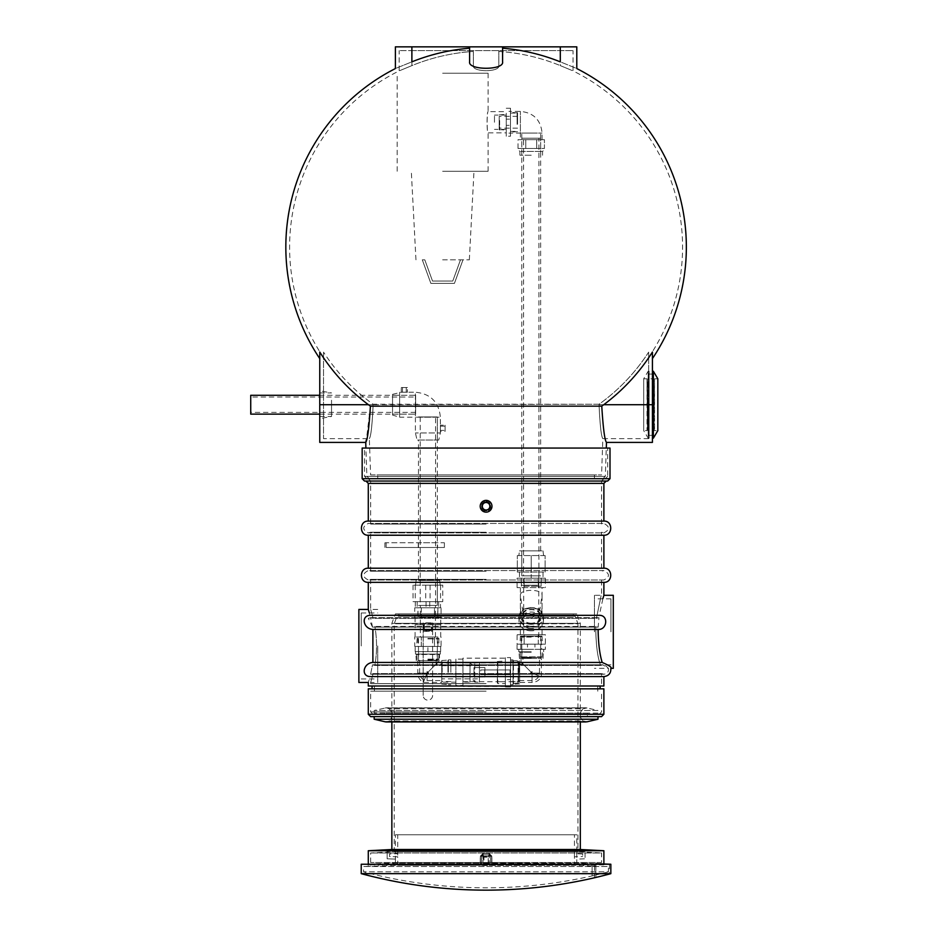 <?xml version="1.0" encoding="UTF-8"?>
<svg xmlns="http://www.w3.org/2000/svg" width="937" height="937" viewBox="0 0 937 937"><rect width="100%" height="100%" fill="white"/><g stroke="black" fill="none" stroke-linecap="round" stroke-linejoin="round"><path stroke-width="0.7" stroke-dasharray="4.68 3.51" d="M370.595 474.918L601.577 474.918L370.595 474.918L369.33 438.633L323.534 438.633L323.534 352.125L323.534 438.633M377.716 474.918L594.456 474.918L377.716 474.918L377.716 478.69L594.456 478.69L377.716 478.69M411.882 50.621L573.022 50.621L399.15 50.621L411.882 50.621L411.882 65.613C395.625 72.348 395.625 72.348 411.882 65.613C395.625 72.348 395.625 72.348 411.882 65.613A196.067 196.067 0 0 1 473.361 51.441A196.067 196.067 0 0 0 411.882 65.613L411.882 50.621M473.361 51.441L473.361 65.613C472.002 72.325 500.112 72.36 498.812 65.613L498.812 51.441L498.812 65.613C500.171 72.325 472.061 72.36 473.361 65.613L473.361 51.441M498.812 50.621L498.812 51.441A196.067 196.067 0 0 1 560.303 65.613A196.067 196.067 0 0 0 498.812 51.441L498.812 50.621M560.303 65.613C576.548 72.348 576.548 72.348 560.303 65.613C576.548 72.348 576.548 72.348 560.303 65.613L560.303 50.621L560.303 65.613M648.65 404.714L648.65 352.125L648.65 438.633L648.65 404.714L599.048 404.714C599.996 425.328 601.261 436.63 602.842 438.633C601.261 436.665 599.996 425.363 599.048 404.714C599.996 425.328 601.261 436.63 602.842 438.633C601.261 436.665 599.996 425.363 599.048 404.714L648.65 404.714M648.65 352.125L648.65 357.465L648.65 352.125A193.537 193.537 0 0 1 599.059 404.245L373.137 404.714C372.188 425.328 370.923 436.63 369.33 438.633C370.911 436.665 372.176 425.363 373.137 404.714C372.188 425.328 370.923 436.63 369.33 438.633C370.911 436.665 372.176 425.363 373.137 404.714L373.113 404.245A193.537 193.537 0 0 1 323.534 352.125A193.537 193.537 0 0 0 373.113 404.245L599.059 404.245A193.537 193.537 0 0 0 648.65 352.125M369.237 478.69L602.936 478.69L369.237 478.69L366.882 476.336L605.302 476.336L366.882 476.336L365.887 448.062M652.421 442.405L652.421 404.714L603.733 404.714L601.765 406.166L370.408 406.166L368.44 404.714A196.676 196.676 0 0 1 319.763 352.054L319.763 442.405M560.303 46.85L560.303 61.842C581.362 70.404 581.362 70.404 560.303 61.842A199.569 199.569 0 0 0 502.583 48.209L502.583 61.842C504.27 70.427 467.844 70.392 469.601 61.842L469.601 48.209A199.569 199.569 0 0 0 411.882 61.842C390.811 70.404 390.811 70.404 411.882 61.842L411.882 46.85L576.794 46.85M502.583 61.842L502.583 46.85L502.583 61.842M652.421 404.714L652.421 352.054A196.676 196.676 0 0 1 603.733 404.714M370.408 406.166L366.426 439.664M601.765 406.166C603.147 428.303 604.716 440.39 606.485 442.405C604.716 440.402 603.147 428.326 601.765 406.166M502.583 48.209L502.583 46.85M469.601 48.209L469.601 46.85M395.391 46.85L411.882 46.85M417.902 617.214L437.884 617.214L417.902 617.214L417.902 607.785L437.884 607.785L417.902 607.785M420.362 617.214L435.436 617.214L420.362 617.214L420.362 637.008L435.436 637.008L420.362 637.008M417.902 637.008L437.884 637.008L417.902 637.008L417.902 646.425L437.884 646.425L417.902 646.425M434.85 637.008L422.048 637.008L434.85 637.008M420.947 637.008L415.091 637.008L420.947 637.008M440.695 617.214L434.85 617.214L440.695 617.214M422.048 617.214L433.749 617.214L422.048 617.214M415.126 629.465L431.465 629.465A4.275 4.275 0 0 1 423.629 627.111A4.275 4.275 0 0 1 429.123 623.023A4.275 4.275 0 0 1 431.465 629.465L431.465 624.756L440.718 624.756L424.332 624.756C426.71 622.238 429.076 622.238 431.465 624.756L415.126 624.756L424.332 624.756L424.332 629.465L415.126 629.465L415.126 624.756M434.85 617.214L433.749 617.214L434.85 617.214M415.091 617.214L415.079 624.756M431.465 629.465L424.332 629.465C426.71 631.983 429.087 631.983 431.465 629.465M415.091 637.008L415.079 629.465M441.058 607.785L434.475 607.785L434.475 617.214L434.475 607.785L441.058 607.785L441.058 617.214M414.728 607.785L434.475 607.785L421.31 607.785L421.31 617.214L421.31 607.785L414.728 607.785L414.728 617.214M422.048 637.008L421.31 637.008L422.048 637.008M433.749 637.008L434.475 637.008L433.749 637.008M441.058 646.425L434.475 646.425L434.475 637.008L434.475 646.425L441.058 646.425L441.058 637.008M414.728 646.425L434.475 646.425L421.31 646.425L421.31 637.008L421.31 646.425L414.728 646.425L414.728 637.008M423.184 631.386L432.613 631.386L432.613 695.43A4.708 4.708 0 0 1 427.893 700.138A4.708 4.708 0 0 1 423.184 695.43A4.708 4.708 0 0 0 427.893 700.138A4.708 4.708 0 0 0 432.613 695.43L432.613 622.836L432.613 631.386L423.184 631.386L423.184 695.43L423.184 630.437L432.613 630.437L423.184 630.437L423.184 622.836L432.613 622.836L423.184 622.836L423.184 631.386M250.729 397.03L250.729 412.385L250.729 397.03L415.641 397.03L415.641 412.385L415.641 397.03M250.729 414.131L250.729 395.285M319.763 414.131L415.641 414.131L392.556 414.131L392.556 395.285L415.641 395.285L415.641 414.131L415.641 395.285L415.641 414.131L415.641 395.285L319.763 395.285M523.549 138.196L538.904 138.196L523.549 138.196L523.549 575.833L538.904 575.833L523.549 575.833M521.804 138.196L540.649 138.196L521.804 138.196L521.804 575.833L540.649 575.833L521.804 575.833L540.649 575.833L521.804 575.833L521.804 550.862L540.649 550.862L521.804 550.862M519.227 672.297L519.227 663.021L519.227 672.297M531.232 658.02L521.956 658.02L531.232 658.02M531.232 672.297L522.951 664.017L531.232 672.297L532.052 671.466L530.401 673.117L531.232 672.297L532.052 673.117L532.052 671.466L532.052 673.117L532.052 671.466L532.052 673.117L521.089 662.154L532.052 673.117C543.917 677.931 543.917 677.931 532.052 673.117C543.917 677.931 543.917 677.931 532.052 673.117L530.401 673.117L532.052 673.117L530.401 673.117L532.052 673.117L531.232 672.297M519.648 682.429L519.648 662.154L519.648 682.429L532.052 682.429L532.052 673.117L539.501 673.117L532.052 673.117L532.052 682.429C536.269 682.253 539.372 680.309 541.363 676.596L541.363 658.43L521.089 658.43L541.363 658.43M519.648 660.714L519.648 683.869L519.648 660.714L513.441 660.714L513.441 683.869L513.031 660.292L513.031 684.291L513.031 660.292M513.031 659.882L513.031 684.701L513.031 659.882L510.548 659.882L510.548 684.701L510.548 659.882M510.548 672.297L510.548 663.021L510.548 672.297M531.232 658.43L519.438 658.43L531.232 658.43M531.232 652.234L519.438 652.234L531.232 652.234M531.232 651.812L518.817 651.812L531.232 651.812M531.232 649.341L518.817 649.341L531.232 649.341M519.648 683.869L513.031 684.291M438.739 440.05L417.059 440.05L438.739 440.05L440.378 432.976L415.407 432.976L440.378 432.976L440.378 431.336L445.098 431.336L445.098 425.211L440.378 425.211L440.378 431.336L440.378 417.199L415.407 417.199L440.378 417.199C438.903 402.032 430.575 393.704 415.407 392.228L415.407 417.199L415.407 392.228L401.27 392.228L407.396 392.228L407.396 387.508L401.27 387.508L407.396 387.508M392.556 415.079L392.556 394.348L392.556 415.079L399.63 417.199L399.63 392.228L399.63 417.199L415.407 417.199L415.407 432.976L417.059 440.05M427.893 416.965L437.321 416.965L427.893 416.965M427.893 440.05L437.321 440.05L427.893 440.05M392.556 394.348L401.27 392.228L401.27 387.508M392.556 395.285L392.556 414.131M402.453 387.508L402.453 392.228L406.225 392.228L402.453 392.228L406.225 392.228L406.225 387.508M445.098 426.148L440.378 426.148L440.378 430.388L440.378 426.148L440.378 430.388L445.098 430.388L445.098 426.148L445.098 430.388M445.098 425.211L445.098 431.336M435.576 605.431L420.221 605.431L435.576 605.431L435.576 416.965L420.221 416.965L435.576 416.965M437.321 440.05L437.321 416.965L418.476 416.965L437.321 416.965L437.321 605.431L418.476 605.431L437.321 605.431L418.476 605.431L437.321 605.431L437.321 580.46L418.476 580.46L437.321 580.46M422.294 259.83L424.801 259.83L432.519 281.03L452.77 281.03L460.489 259.83L462.995 259.83L454.422 283.384L430.868 283.384L422.294 259.83L424.801 259.83L432.519 281.03L452.77 281.03L460.489 259.83L462.995 259.83L454.422 283.384L430.868 283.384L422.294 259.83M442.639 259.83L469.332 259.83L442.639 259.83M442.639 171.248L488.118 171.248L442.639 171.248M442.639 73.238L488.118 73.238L442.639 73.238M488.118 171.248L488.118 132.843C486.736 133.499 486.736 110.976 488.118 111.644C486.807 111.116 486.807 133.347 488.118 132.843L506.249 132.843L506.249 111.644L506.249 132.843M506.249 122.243L506.249 115.099L506.249 122.243M494.478 122.243L494.478 115.099L494.478 122.243M541.633 657.341L520.433 657.341L541.633 657.341M540.321 657.341L521.804 657.341L540.321 657.341M520.82 636.141L542.019 636.141L520.82 636.141M528.737 636.141L540.649 636.141L528.737 636.141M517.06 644.152L545.393 644.152L517.06 644.152L517.06 649.341L520.785 649.341L520.785 644.152M520.785 649.341L534.957 649.341L534.957 644.152M534.957 649.341L545.393 649.341L545.369 634.724L538.295 634.724L545.369 634.724M545.393 649.341L541.668 649.341L541.668 644.152M541.668 649.341L527.496 649.341L527.496 644.152M527.496 649.341L517.06 649.341M528.363 649.341L542.488 649.341L528.363 649.341M542.09 644.152L519.965 644.152L542.09 644.152M542.09 656.872L519.965 656.872L542.09 656.872M520.363 636.61L542.488 636.61L520.363 636.61M647.936 378.794L647.936 430.622L647.936 378.794L653.593 378.794L653.593 430.622L653.593 378.794L654.061 429.814L654.541 378.794L654.541 430.622L654.541 378.794L657.833 378.794L657.833 430.622L654.541 430.622L654.061 429.814L653.593 430.622L647.936 430.622L647.467 429.814L647.936 378.794M649.118 371.251L648.17 371.251L643.696 378.794L646.998 378.794L647.467 379.614L647.467 429.814L646.998 378.794L646.998 430.622L643.696 430.622L643.696 378.794L643.696 430.622L648.17 438.165L648.17 371.251L648.17 438.165L649.118 438.165L649.118 371.251L649.118 438.165M653.358 438.165L653.358 371.251M652.421 371.251L652.421 438.165L652.421 371.251M652.421 374.086L652.421 435.342L652.421 374.086L649.118 374.086L649.118 435.342L649.118 374.086M519.449 550.862L543.003 550.862L519.449 550.862L518.864 555.571L543.589 555.571L518.864 555.571M531.232 578.188L519.449 578.188L541.211 578.188L531.232 578.188L531.232 572.062L545.123 572.062L517.329 572.062L543.003 572.062L531.232 572.062L531.232 578.188M517.329 555.571L531.232 555.571L517.329 555.571L517.329 572.062L517.329 555.571M545.123 555.571L531.232 555.571L545.123 555.571L545.123 572.062L545.123 555.571M531.232 586.199L541.106 586.199L531.232 586.199M523.689 586.199L538.763 586.199L523.689 586.199L523.689 575.833L538.763 575.833L523.689 575.833M531.232 555.571L531.232 572.062L531.232 555.571M543.003 572.062L543.003 578.188L543.003 572.062M519.449 572.062L519.449 578.188L519.449 572.062M531.232 624.288A10.834 8.304 0 0 1 520.386 615.996A10.834 8.304 0 0 1 531.232 607.691A10.834 8.304 0 0 1 542.066 615.996A10.834 8.304 0 0 1 531.232 624.288M524.544 613.524L531.232 618.479L537.908 613.524L542.066 613.524L520.386 613.524L524.697 613.524L522.436 608.816L520.386 595.229C519.871 588.741 542.593 588.741 542.066 595.229L542.066 587.616L520.386 587.616L542.066 587.616M542.066 615.996L542.066 595.229L540.017 608.816L537.908 613.524M531.232 637.09L521.241 637.09L531.232 637.09M523.689 585.25L538.763 585.25L523.689 585.25L523.689 637.09M531.232 585.25L521.241 585.25L531.232 585.25M539.911 608.816L522.553 608.816M540.017 608.816L522.436 608.816M520.386 608.816L520.386 587.616M537.756 613.524L524.697 613.524M531.232 634.724L520.386 634.724L531.232 634.724M531.232 623.21A9.429 7.215 0 0 1 521.804 615.996A9.429 7.215 0 0 1 531.232 608.769A9.429 7.215 0 0 1 540.649 615.996A9.429 7.215 0 0 1 531.232 623.21M531.232 624.112A9.429 7.215 0 0 1 521.804 616.897A9.429 7.215 0 0 1 531.232 609.682A9.429 7.215 0 0 1 540.649 616.897A9.429 7.215 0 0 1 531.232 624.112M531.232 626.279A12.251 9.382 0 0 1 518.981 616.897A12.251 9.382 0 0 1 531.232 607.516A12.251 9.382 0 0 1 543.483 616.897A12.251 9.382 0 0 1 531.232 626.279M531.232 630.824A12.251 9.382 0 0 1 518.981 621.442A12.251 9.382 0 0 1 531.232 612.06A12.251 9.382 0 0 1 543.483 621.442A12.251 9.382 0 0 1 531.232 630.824M531.232 628.516A9.229 7.074 0 0 1 521.991 621.442A9.229 7.074 0 0 1 531.232 614.367A9.229 7.074 0 0 1 540.462 621.442A9.229 7.074 0 0 1 531.232 628.516M545.369 578.188L538.295 578.188L538.295 587.616L545.369 587.616L517.083 587.616L538.295 587.616L538.295 578.188L545.369 578.188L545.369 587.616M517.083 578.188L538.295 578.188L524.158 578.188L524.158 587.616L524.158 578.188L517.083 578.188L517.083 587.616M521.241 644.152L541.211 644.152L521.241 644.152L521.241 637.09M538.295 634.724L517.083 634.724L538.295 634.724L538.295 644.152L545.369 644.152L538.295 644.152L538.295 634.724M517.083 644.152L538.295 644.152L524.158 644.152L524.158 634.724L524.158 644.152L517.083 644.152L517.083 634.724M423.454 580.46L439.676 580.46L423.454 580.46M418.757 607.785L437.766 607.785L418.757 607.785M440.495 607.785L415.302 607.785L440.495 607.785L440.495 601.659L415.302 601.659L440.495 601.659M442.756 601.659L413.03 601.659L442.756 601.659L442.756 585.168L413.03 585.168L442.756 585.168M423.231 585.168L440.249 585.168L423.231 585.168M418.757 615.796L437.766 615.796L418.757 615.796M425.047 615.796L435.436 615.796L425.047 615.796M430.739 605.431L420.362 605.431L430.739 605.431M440.577 585.168L440.577 601.659M425.714 585.168L425.714 601.659M413.03 585.168L413.03 601.659M415.22 585.168L415.22 601.659M430.083 585.168L430.083 601.659M438.645 601.659L438.645 607.785M426.042 601.659L426.042 607.785M415.302 601.659L415.302 607.785M417.152 601.659L417.152 607.785M429.743 601.659L429.743 607.785M518.032 148.479L518.032 139.672L544.42 139.672L518.032 139.672L518.032 148.479L525.762 148.479L525.762 139.672L525.762 148.479L536.69 148.479L536.69 139.672L536.69 148.479L544.42 148.479L544.42 139.672L544.42 148.479L518.032 148.479M510.489 133.077L510.489 111.398L510.489 133.077L520.386 133.077L520.386 111.398L520.386 133.077L542.066 133.077L520.386 133.077L520.386 139.672L542.066 139.672L520.386 139.672M510.489 122.243L510.489 113.061L510.489 122.243M520.785 151.454L542.535 151.454L520.785 151.454M531.232 133.077L521.804 133.077L531.232 133.077M531.232 155.226L519.918 155.226L531.232 155.226M517.564 122.243L517.564 113.061L517.564 122.243M395.391 834.773L576.794 834.773L395.391 834.773L395.391 859.088L395.391 851.44L387.133 851.733L387.133 858.796L395.391 859.088L395.391 863.047L480.283 863.047L395.391 863.047L361.225 864.23L610.842 864.23L609.448 864.183L609.448 874.045A480.939 480.868 -90 0 1 595.85 877.442L595.85 863.715L594.456 863.656L603.885 863.984L603.885 864.874L368.288 864.874L603.885 864.874M483.07 853.396L480.283 856.219L483.07 853.396L483.023 854.813L481.606 856.219L481.606 863.246L480.283 863.047L482.977 863.293L481.606 863.246L481.606 856.219A1.417 1.417 0 0 1 483.023 854.813L489.149 854.813L483.023 854.813L489.149 854.813L483.023 854.813L483.07 853.396L489.102 853.396L491.89 856.219L489.102 853.396L489.149 854.813L489.102 853.396L483.07 853.396M491.89 863.047L576.794 863.047L482.977 863.293L491.89 863.047L491.89 856.219L490.566 856.219L490.566 863.246L490.566 856.219L489.149 854.813A1.417 1.417 0 0 1 490.566 856.219A1.417 1.417 0 0 0 489.149 854.813L490.566 856.219L482.977 856.219L482.977 863.293L482.977 856.219L481.606 856.219L483.023 854.813A1.417 1.417 0 0 0 481.606 856.219L480.283 856.219L481.606 856.219A1.417 1.417 0 0 1 483.023 854.813L482.977 856.219L489.196 856.219L489.196 863.293L489.149 854.813A1.417 1.417 0 0 1 490.566 856.219L491.89 856.219L491.89 863.047M576.747 852.576L576.794 859.088L576.747 852.576M609.448 864.183L609.448 874.045L361.225 873.659M594.456 877.782L594.456 863.656L594.456 877.782M397.745 834.773L574.44 834.773L397.745 834.773L397.745 856.816L397.745 853.724L389.499 854.005L389.499 856.523L397.745 856.816L397.745 865.319L480.435 865.319L397.745 865.319L363.579 866.514L608.441 866.514L363.579 866.514L363.579 871.843L608.441 871.843L608.441 866.514L608.441 871.843L363.579 871.843C403.73 882.455 444.56 887.772 486.092 887.796A478.584 478.584 0 0 0 592.102 875.908L595.803 875.006L592.102 875.896L592.102 865.94L595.803 866.069L592.102 865.94L592.102 875.896M585.039 852.787L585.039 858.796L585.039 852.787M395.391 859.088L387.133 858.796L387.133 851.733M481.606 863.094L481.606 856.219L482.977 856.219L483.023 854.813A1.417 1.417 0 0 0 481.606 856.219L481.606 863.094M490.566 863.094L490.566 856.219A1.417 1.417 0 0 0 489.149 854.813L489.196 856.219L490.566 856.219L490.566 863.094M489.091 856.664L489.02 853.396L491.738 856.219L488.622 856.219M483.105 856.219L480.435 856.219L483.152 853.396L483.972 865.565L480.435 865.319L488.212 865.565L483.972 865.565L483.972 857.168L483.972 865.448L483.972 857.168L488.212 857.168L488.212 865.565L488.212 857.168L483.972 857.168L488.212 857.168L488.212 865.448L574.44 865.319L488.212 865.448L488.212 857.168L483.551 856.664M489.067 856.219L491.738 856.219L489.02 853.396L488.622 856.664M483.082 856.664L483.152 853.396L480.435 856.219L483.551 856.219M574.428 856.465L574.44 853.724L574.428 856.465M608.441 871.843A478.573 478.502 -90 0 1 595.803 875.006A478.573 478.502 -90 0 0 608.441 871.843M582.685 855.27L582.685 854.005L582.685 855.27M397.745 856.816L389.499 856.523L389.499 854.005M497.348 683.085L497.828 661.03L497.828 683.553L505.359 683.553L505.359 661.03L505.359 683.553M497.348 681.714L497.348 662.869L497.348 681.714L518.559 681.714L518.559 662.869L518.559 681.714M518.559 661.499L518.079 683.553L518.079 661.03L510.548 661.03L510.548 683.553L510.548 661.03M510.548 657.598L510.548 686.985L510.548 657.598L505.359 657.598L505.359 664.942L510.548 664.942L505.359 664.942L505.359 679.641L510.548 679.641L505.359 679.641L505.359 686.985L510.548 686.985M505.359 686.985L505.359 657.598M486.092 500.37A5.891 5.891 0 0 1 491.187 509.201A5.891 5.891 0 0 1 480.986 509.201A5.891 5.891 0 0 1 486.092 500.37A5.891 5.891 0 0 1 491.187 509.201A5.891 5.891 0 0 1 480.986 509.201A5.891 5.891 0 0 1 486.092 500.37A5.891 5.891 0 0 0 480.201 506.249A5.891 5.891 0 0 0 486.092 512.141A5.891 5.891 0 0 0 491.972 506.249A5.891 5.891 0 0 0 486.092 500.37M486.092 510.021A3.771 3.771 0 0 0 489.852 506.249A3.771 3.771 0 0 0 486.092 502.49A3.771 3.771 0 0 0 482.321 506.249A3.771 3.771 0 0 0 486.092 510.021M486.092 501.424A4.837 4.837 0 0 1 490.274 508.674A4.837 4.837 0 0 1 481.899 508.674A4.837 4.837 0 0 1 486.092 501.424M427.893 660.292L437.169 660.292L427.893 660.292M442.17 672.297L442.17 663.021L442.17 672.297M427.893 672.297L436.173 664.017L427.893 672.297L428.724 673.117L427.073 671.466L427.893 672.297L427.073 673.117L428.724 673.117L427.073 673.117L428.724 673.117L427.073 673.117L438.036 662.154L427.073 673.117C422.259 684.982 422.259 684.982 427.073 673.117C422.259 684.982 422.259 684.982 427.073 673.117L427.073 671.466L427.073 673.117L427.073 671.466L427.073 673.117L427.893 672.297M417.761 660.714L438.036 660.714L417.761 660.714L417.761 673.117L427.073 673.117L427.073 680.567L427.073 673.117L417.761 673.117C417.925 677.334 419.87 680.438 423.594 682.429L441.749 682.429L441.749 662.154L441.749 682.429M439.476 660.714L416.309 660.714L439.476 660.714L439.476 654.506L416.309 654.506L439.886 654.096L415.899 654.096L439.886 654.096M440.308 654.096L415.489 654.096L440.308 654.096L440.308 651.613L415.489 651.613L440.308 651.613M427.893 651.613L437.169 651.613L427.893 651.613L427.893 646.425L415.173 646.425L440.624 646.425L416.637 646.425L427.893 646.425L427.893 651.613L415.173 651.613L415.173 646.425L415.173 651.613L440.624 651.613L440.624 646.425L440.624 651.613L427.893 651.613M441.749 672.297L441.749 660.503L441.749 672.297M447.956 672.297L447.956 660.503L447.956 672.297M448.366 672.297L448.366 659.882L448.366 672.297M450.849 672.297L450.849 659.882L450.849 672.297M416.309 660.714L415.899 654.096M523.713 862.52L577.848 862.52L577.848 864.874L523.713 864.874L523.713 862.52L527.578 862.52L527.578 864.874L523.713 864.874M448.46 862.52L394.325 862.52L394.325 864.874L448.46 864.874L448.46 862.52L444.595 862.52L444.595 864.874L448.46 864.874M512.68 864.874L401.868 864.874L401.868 862.52L512.68 862.52L512.68 864.874L527.578 864.874M487.498 864.874L484.675 864.874L487.498 864.874L487.498 862.52L484.675 862.52L487.498 862.52M394.325 864.874L401.868 864.874M577.848 862.52L459.493 862.52L459.493 864.874L444.595 864.874M459.493 864.874L577.848 864.874M601.531 862.52L370.642 862.52L601.531 862.52L601.531 852.975L370.642 852.975L601.531 852.975L577.965 851.745L394.208 851.745L577.965 851.745L577.965 623.761L394.208 623.761L577.965 623.761L575.154 616.277L397.019 616.277L575.154 616.277M512.68 862.52L527.578 862.52M459.493 862.52L444.595 862.52M394.325 862.52L401.868 862.52M395.391 613.911L576.794 613.911L395.391 613.911L391.853 623.339L580.319 623.339L391.853 623.339L391.853 721.935L580.319 721.935L580.319 623.339L576.794 613.911M573.257 613.911L398.916 613.911L573.257 613.911L573.257 616.277L398.916 616.277L398.916 613.911M580.319 849.508L391.853 849.508M603.885 850.737L368.288 850.737M368.288 864.874L368.288 864.23M398.916 616.277L573.257 616.277M570.305 862.52L570.305 864.874M384.92 862.52L384.92 864.874M393.235 862.52L393.235 864.874M587.265 862.52L587.265 864.874M578.937 862.52L578.937 864.874M456.764 862.52L456.764 864.874M515.409 862.52L515.409 864.874M331.534 400.216L331.534 416.485L331.534 400.216M319.763 399.408L319.763 418.605L319.763 399.408M319.763 400.216L319.763 416.485L319.763 400.216M427.893 659.625L438.692 659.625L427.893 659.625M427.893 638.413L438.692 638.413L427.893 638.413M427.893 659.144L439.16 659.144L427.893 659.144M427.893 638.893L439.16 638.893L427.893 638.893M484.71 669.932L510.079 669.932L510.079 674.652L480.74 674.652L484.71 674.652L484.71 669.932L510.079 669.932L510.079 674.652L480.74 674.652L480.74 669.932L484.71 669.932L484.71 674.652L510.079 674.652L510.079 669.932L480.74 669.932L480.74 674.652L510.079 674.652L510.079 669.932L484.71 669.932M484.909 667.577L473.981 667.577L484.909 667.577L473.981 667.577L484.909 667.577L484.909 677.006L473.981 677.006L473.981 667.577L473.981 677.006L479.451 677.006L479.451 667.577L479.451 677.006L484.909 677.006L484.909 667.577M505.359 658.161L505.359 686.423L505.359 658.161L462.96 658.161L462.96 686.423L462.96 658.161M505.359 662.869L505.359 681.714L505.359 662.869L462.96 662.869L462.96 681.714L462.96 662.869M479.451 677.006L473.981 677.006L479.451 677.006M587.394 713.104L384.779 713.104L587.394 713.104L587.394 716.629L374.179 716.629L597.993 716.629M597.993 713.104L374.179 713.104L597.993 713.104L597.993 710.504L374.179 710.504L597.993 710.504L587.042 707.927L385.13 707.927L587.042 707.927L583.095 708.77L389.089 708.77L583.095 708.77C579.125 712.834 579.125 716.899 583.095 720.963L389.089 720.963L583.095 720.963L587.042 721.806L385.13 721.806M374.179 719.229L597.993 719.229M517.564 124.223L517.564 112.838L517.564 124.223M517.564 123.485L517.564 116.352L517.564 123.485M499.187 120.686L499.187 129.599L499.187 120.686M499.187 116.481L499.187 128.135L499.187 116.481M506.249 119.128L506.249 136.228L506.249 119.128L510.489 119.128L510.489 108.247L506.249 108.247M510.489 108.247L510.489 111.362L506.249 111.362M542.066 139.672L542.066 133.077C540.778 119.913 533.551 112.686 520.386 111.398L510.489 111.398L510.489 125.347L506.249 125.347M510.489 125.347L510.489 136.228L506.249 136.228M510.489 136.228L510.489 133.124L506.249 133.124M510.489 133.124L510.489 119.128M510.489 129.552L510.489 112.37L510.489 129.552M506.249 123.895L506.249 114.408L506.249 123.895M517.095 124.328L517.095 112.37L517.095 124.328M499.655 120.58L499.655 130.067L499.655 120.58M441.749 682.171L441.749 662.424L441.749 682.171L455.886 682.171L455.886 662.424L455.886 682.171M441.749 678.868L441.749 665.715L441.749 678.868L479.451 678.868L479.451 665.715L479.451 678.868M455.886 685.462L455.886 659.121L455.886 685.462L462.96 685.462L462.96 659.121L462.96 685.462M462.96 682.171L462.96 662.424L462.96 682.171L470.023 682.171L470.023 662.424L470.023 682.171C471.592 679.126 473.162 679.126 474.731 682.171L474.731 662.424L474.731 682.171L479.451 682.171L479.451 662.424L479.451 682.171M486.092 524.076L370.642 524.076L486.092 524.076M486.092 510.97C480.013 507.831 480.013 504.692 486.092 501.541C492.171 504.68 492.171 507.819 486.092 510.97C480.013 507.831 480.013 504.692 486.092 501.541C492.171 504.68 492.171 507.819 486.092 510.97M368.288 521.089L603.885 521.089M603.885 688.836L368.288 688.836M486.092 691.19L370.642 691.19L486.092 691.19M601.531 716.629L486.092 716.629L587.394 716.629L587.394 714.275L384.779 714.275L587.394 714.275M603.885 714.275L368.288 714.275M486.092 683.647L370.642 683.647L486.092 683.647M605.302 478.69L366.882 478.69L605.302 478.69L607.656 476.336L364.516 476.336L607.656 476.336L607.656 448.062L364.516 448.062L607.656 448.062M362.162 478.69L610.01 478.69M610.947 631.819L610.947 598.837L610.947 631.819M486.092 532.239L370.642 532.239L486.092 532.239M594.456 631.819L594.456 595.3L594.456 631.819M486.092 571.195L370.642 571.195L486.092 571.195M361.225 645.956L361.225 612.974L361.225 645.956M486.092 579.359L370.642 579.359L486.092 579.359M377.716 645.956L377.716 682.476L377.716 645.956M600.64 665.434L602.842 664.801L608.441 668.339L605.396 665.434L602.842 664.801L600.64 665.434C597.537 657.505 595.897 644.515 595.733 626.478C595.897 644.527 597.537 657.516 600.64 665.434L374.859 665.434C377.107 652.457 377.107 639.467 374.859 626.478C377.107 639.444 377.107 652.433 374.859 665.434L600.64 665.434M596.424 618.315L598.966 617.682L598.181 627.111L595.733 626.478L598.181 627.111L598.966 617.682L596.424 618.315C602.655 588.213 602.655 588.213 596.424 618.315C602.655 588.213 602.655 588.213 596.424 618.315L373.137 618.315L370.583 617.682L372.516 627.111L374.859 626.478L595.733 626.478L374.859 626.478L372.516 627.111L368.335 618.315L370.583 617.682L373.137 618.315L596.424 618.315M373.137 618.315C369.904 606.567 369.904 606.567 373.137 618.315C369.904 606.567 369.904 606.567 373.137 618.315M374.859 665.434L372.516 664.801L370.583 674.23L373.137 673.598L601.531 673.598L373.137 673.598L370.583 674.23L372.516 664.801L374.859 665.434M373.137 673.598C369.904 685.345 369.904 685.345 373.137 673.598C369.904 685.345 369.904 685.345 373.137 673.598M486.092 688.836L372.059 688.836L486.092 688.836M603.885 686.013L368.288 686.013M610.01 448.062L362.162 448.062M364.516 481.044L607.656 481.044M486.092 481.044L365.934 481.044L486.092 481.044M603.885 535.226L368.288 535.226M368.288 568.209L603.885 568.209M603.885 582.345L368.288 582.345M613.302 595.3L613.302 668.339M358.871 609.437L358.871 682.476M603.885 676.584L369.986 676.584C367.761 684.397 367.761 684.397 369.986 676.584C360.722 676.092 363.263 663.068 372.891 662.447L602.198 662.447C599.692 654.506 598.321 643.52 598.111 629.465C607.164 630.051 608.792 615.094 599.293 615.328L602.959 598.403M598.111 629.465L372.891 629.465C363.263 628.844 360.722 615.82 369.986 615.328L599.293 615.328M369.986 615.328L369.342 612.974M372.891 662.447L372.891 629.465M602.198 662.447C609.261 665.516 612.154 667.484 610.854 668.339C612.154 667.484 609.273 665.516 602.198 662.447M386.161 547.477L444.384 547.477L386.161 547.477L386.161 542.769L384.92 542.769L386.161 542.769L386.161 547.477M444.384 542.769L444.384 547.477L444.384 542.769L386.161 542.769L444.384 542.769M437.556 542.769L418.242 542.769L437.556 542.769L437.556 547.477L418.242 547.477L437.556 547.477M323.534 404.714L373.137 404.714L323.534 404.714M319.763 404.714L368.44 404.714M532.052 673.117L532.052 680.567L532.052 673.117M480.283 863.047L480.283 856.219L480.283 863.047M610.842 873.659L610.842 864.23M595.85 877.442L595.85 863.715M480.435 865.319L480.435 856.219L480.435 865.319M483.152 853.396L489.02 853.396L483.152 853.396M491.738 865.319L491.738 856.219L491.738 865.319M595.803 866.069L595.803 875.006L595.803 866.069M427.073 673.117L419.624 673.117L427.073 673.117M368.288 483.398L603.885 483.398M486.092 711.921L370.642 711.921L486.092 711.921M323.534 357.465A196.489 196.489 0 0 1 399.15 70.896L399.15 50.621M648.65 357.465A196.489 196.489 0 0 0 573.022 70.896L573.022 50.621M648.65 438.633L602.842 438.633L601.577 474.918M594.456 474.918L594.456 478.69M602.936 478.69L605.302 476.336L606.286 448.062M440.718 624.756L440.718 617.214M440.671 629.465L440.671 624.756M440.718 637.008L440.718 629.465M437.884 607.785L437.884 617.214M437.884 646.425L437.884 637.008M435.436 637.008L435.436 617.214M415.641 412.385L250.729 412.385M538.904 575.833L538.904 138.196M540.649 550.862L540.649 138.196M519.227 680.567L532.052 680.567C536.573 680.121 539.056 677.638 539.501 673.117L539.501 658.02M519.227 664.017L522.951 664.017L522.951 658.02M521.089 658.43L521.089 662.154L519.648 662.154M513.031 684.701L510.548 684.701M543.015 658.43L543.425 651.812M519.438 658.43L519.028 651.812M543.636 651.812L543.636 649.341M518.817 651.812L518.817 649.341M521.956 649.341L521.956 658.02M540.497 649.341L540.497 658.02M510.548 681.562L519.227 681.562M510.548 663.021L519.227 663.021M418.476 580.46L418.476 440.05M420.221 416.965L420.221 605.431M397.171 171.248L397.171 73.238M488.118 73.238L488.118 111.644L506.249 111.644M415.958 259.83L411.308 171.248M469.332 259.83L473.981 171.248M506.249 115.099L494.478 115.099M506.249 129.376L494.478 129.376M542.019 657.341L542.488 649.341M520.433 657.341L519.965 649.341M520.433 636.141L519.965 644.152M542.019 636.141L542.488 644.152M540.649 657.341L540.649 636.141M521.804 657.341L521.804 636.141M649.118 435.342L652.421 435.342M543.003 550.862L543.589 555.571M541.106 586.199L541.106 578.188M521.359 586.199L521.359 578.188M538.763 586.199L538.763 575.833M520.386 615.996L520.386 595.229M542.066 608.816L542.066 595.229M541.832 613.524L541.832 608.816M520.621 613.524L520.621 608.816M542.066 634.724L542.066 613.524M520.386 634.724L520.386 613.524M540.649 616.897L540.649 615.996M521.804 616.897L521.804 615.996M543.483 621.442L543.483 616.897M518.981 621.442L518.981 616.897M538.763 637.09L538.763 585.25M521.241 578.188L521.241 585.25M541.211 578.188L541.211 585.25M541.211 644.152L541.211 637.09M416.122 580.46L415.536 585.168M439.676 580.46L440.249 585.168M437.766 615.796L437.766 607.785M418.019 615.796L418.019 607.785M435.436 615.796L435.436 605.431M420.362 615.796L420.362 605.431M542.535 155.226L542.535 151.454L544.42 149.569M519.918 155.226L519.918 151.454L518.032 149.569M540.649 155.226L540.649 133.077M521.804 155.226L521.804 133.077M510.489 131.414L517.564 131.414M510.489 113.061L517.564 113.061M594.456 863.656L576.794 863.047L576.794 859.088L585.039 858.796M585.039 851.733L576.794 851.44L576.794 834.773M592.102 865.929L574.44 865.319L574.44 856.816L582.685 856.523M582.685 854.005L574.44 853.724L574.44 834.773M497.348 661.499L505.359 661.03M518.559 683.085L510.548 683.553M497.348 662.869L518.559 662.869M419.624 660.292L419.624 673.117C420.069 677.638 422.552 680.121 427.073 680.567L442.17 680.567M436.173 660.292L436.173 664.017L442.17 664.017M441.749 662.154L438.036 662.154L438.036 660.714M415.489 654.096L415.489 651.613M441.749 684.08L448.366 684.49M441.749 660.503L448.366 660.093M448.366 684.701L450.849 684.701M448.366 659.882L450.849 659.882M450.849 663.021L442.17 663.021M450.849 681.562L442.17 681.562M418.616 651.613L418.616 660.292M437.169 651.613L437.169 660.292M370.642 862.52L370.642 852.975L394.208 851.745L394.208 623.761L397.019 616.277M384.779 862.52L384.779 864.874M587.394 862.52L587.394 864.874M484.675 862.52L484.675 864.874M319.763 392.931L331.534 392.931L319.763 390.811M319.763 416.485L331.534 416.485L319.763 418.605M438.692 659.625L439.16 651.613M417.106 659.625L416.637 651.613M417.106 638.413L416.637 646.425M438.692 638.413L439.16 646.425M437.321 659.625L437.321 638.413M418.476 659.625L418.476 638.413M505.359 686.423L462.96 686.423M462.96 681.714L505.359 681.714M384.779 713.104L384.779 714.275M374.179 713.104L374.179 710.504L386.22 707.798L389.089 708.77C393.048 712.834 393.048 716.899 389.089 720.963L386.22 721.935M585.965 707.798L386.22 707.798L585.965 707.798M517.564 112.838L510.489 112.37M517.564 131.637L510.489 132.117M499.187 129.599L506.249 130.067M499.187 114.876L506.249 114.408M517.564 116.352L499.187 116.352M517.564 128.135L499.187 128.135M455.886 662.424L441.749 662.424M462.96 659.121L455.886 659.121M479.451 662.424L474.731 662.424C473.817 665.563 472.248 665.563 470.023 662.424L462.96 662.424M479.451 665.715L441.749 665.715M368.288 478.69L370.642 481.044L370.642 524.076L368.288 523.443L603.885 523.443L601.531 524.076L601.531 481.044L603.885 478.69M599.176 714.275L601.531 711.921L601.531 691.19M373.008 714.275L370.642 711.921L370.642 691.19M597.759 691.19L597.759 683.647M374.413 691.19L374.413 683.647M366.882 478.69L364.516 476.336L364.516 448.062M370.642 532.239L368.288 532.872L603.885 532.872C609.964 529.733 609.964 526.594 603.885 523.443L368.288 523.443C362.209 526.594 362.209 529.733 368.288 532.872L603.885 532.872L601.531 532.239L601.531 571.195L603.885 570.563L368.288 570.563C362.209 573.713 362.209 576.852 368.288 579.991L603.885 579.991C609.964 576.852 609.964 573.713 603.885 570.563L368.288 570.563L370.642 571.195L370.642 532.239M610.947 598.837L594.456 598.837M610.947 664.801L594.456 664.801M377.716 609.437L370.642 609.437L370.642 579.359L368.288 579.991L603.885 579.991L601.531 579.359L601.531 595.3L594.456 595.3M361.225 678.938L377.716 678.938M361.225 612.974L377.716 612.974M601.531 683.647L601.531 673.598L603.885 674.23L370.583 674.23L603.885 674.23C607.305 673.738 608.827 671.782 608.441 668.339L594.456 668.339M370.583 617.682L598.966 617.682L370.583 617.682M372.516 627.111L598.181 627.111L372.516 627.111M372.516 664.801L602.842 664.801L372.516 664.801M370.642 683.647L370.642 682.476L377.716 682.476M384.92 542.769L384.92 547.477M418.242 542.769L418.242 547.477"/><path stroke-width="1.41" d="M652.421 358.625A200.249 200.249 0 0 0 576.794 68.565L576.794 46.85L502.583 46.85L502.583 61.842C504.329 70.392 467.903 70.427 469.601 61.842L469.601 46.85L411.882 46.85L411.882 61.842C390.811 70.404 390.811 70.404 411.882 61.842A199.569 199.569 0 0 1 469.601 48.209M502.583 48.209A199.569 199.569 0 0 1 560.303 61.842C581.362 70.404 581.362 70.404 560.303 61.842L560.303 46.85M368.44 404.714A196.676 196.676 0 0 1 319.763 352.054L319.763 404.714L368.44 404.714L370.408 406.166L601.765 406.166L603.733 404.714A196.676 196.676 0 0 0 652.421 352.054L652.421 442.405L606.485 442.405L606.286 448.062M365.887 448.062L365.746 442.229M366.426 439.664L365.887 441.714M601.765 406.166C603.147 428.303 604.716 440.39 606.485 442.405C604.716 440.402 603.147 428.326 601.765 406.166M370.408 406.166C369.026 428.303 367.456 440.39 365.688 442.405C367.456 440.402 369.026 428.326 370.408 406.166M365.688 442.405L319.763 442.405L319.763 404.714M411.882 46.85L395.391 46.85L395.391 68.565M502.583 46.85L469.601 46.85M319.763 395.285L250.729 395.285L250.729 414.131L319.763 414.131M657.833 378.794L657.833 430.622L653.358 438.165L653.358 371.251L657.833 378.794M652.421 371.251L653.358 371.251M594.456 877.782L595.85 877.442L594.456 877.782A480.939 480.939 0 0 1 486.092 890.15C443.74 890.127 402.125 884.633 361.225 873.659L361.225 864.23L610.842 864.23L603.885 863.984L603.885 850.737L368.288 850.737L391.853 849.508L580.319 849.508L580.319 721.935L585.965 721.935L386.22 721.935L391.853 721.935L391.853 849.508M595.85 863.715L609.448 864.183M361.225 873.659L610.842 873.659L610.842 864.23M595.85 877.442A480.939 480.868 -90 0 0 609.448 874.045L610.842 873.659M486.092 500.37A5.891 5.891 0 0 0 480.201 506.249A5.891 5.891 0 0 0 486.092 512.141A5.891 5.891 0 0 0 491.972 506.249A5.891 5.891 0 0 0 486.092 500.37M486.092 502.49A3.771 3.771 0 0 1 489.348 508.135A3.771 3.771 0 0 1 482.824 508.135A3.771 3.771 0 0 1 486.092 502.49M368.288 864.874L368.288 850.737M597.993 719.229L374.179 719.229L385.13 721.806L587.042 721.806L597.993 719.229L597.993 716.629L370.642 716.629L601.531 716.629L603.885 714.275L603.885 688.836L368.288 688.836L368.288 714.275L603.885 714.275M368.288 521.089C359.176 520.656 359.176 535.671 368.288 535.226L603.885 535.226C612.997 535.671 612.997 520.656 603.885 521.089L368.288 521.089L368.288 483.398L365.934 481.044M368.288 582.345L603.885 582.345C612.997 582.779 612.997 567.775 603.885 568.209L368.288 568.209C359.176 567.775 359.176 582.779 368.288 582.345L368.288 609.437L358.871 609.437L358.871 682.476L368.288 682.476L368.288 686.013L603.885 686.013L603.885 676.584L369.986 676.584C367.761 684.397 367.761 684.397 369.986 676.584C360.722 676.092 363.263 663.068 372.891 662.447L372.891 629.465L598.111 629.465C598.321 643.52 599.692 654.518 602.198 662.447L372.891 662.447M362.162 448.062L610.01 448.062L610.01 478.69L362.162 478.69L362.162 448.062M610.01 478.69L607.656 481.044L364.516 481.044L362.162 478.69M603.885 676.584C608.734 675.975 611.053 673.223 610.854 668.339L613.302 668.339L613.302 595.3L603.885 595.3L603.885 582.345M372.891 629.465C363.263 628.832 360.722 615.82 369.986 615.328C367.761 607.516 367.761 607.516 369.986 615.328L599.293 615.328C604.986 589.068 604.986 589.068 599.293 615.328C608.792 615.094 607.164 630.051 598.111 629.465M602.959 598.403L603.639 596.084M369.342 612.974L368.405 609.823M602.198 662.447C609.261 665.516 612.154 667.484 610.854 668.339C612.154 667.484 609.273 665.516 602.198 662.447M652.421 404.714L603.733 404.714M603.885 521.089L603.885 483.398L368.288 483.398M395.379 68.565A200.249 200.249 0 0 0 319.763 358.625M652.421 438.165L653.358 438.165M580.319 849.508L603.885 850.737M374.179 716.629L374.179 719.229M385.13 721.806L386.22 721.935M368.288 714.275L370.642 716.629M600.113 688.836L600.113 686.013M372.059 688.836L372.059 686.013M603.885 483.398L606.239 481.044M603.885 568.209L603.885 535.226M368.288 568.209L368.288 535.226"/></g></svg>
